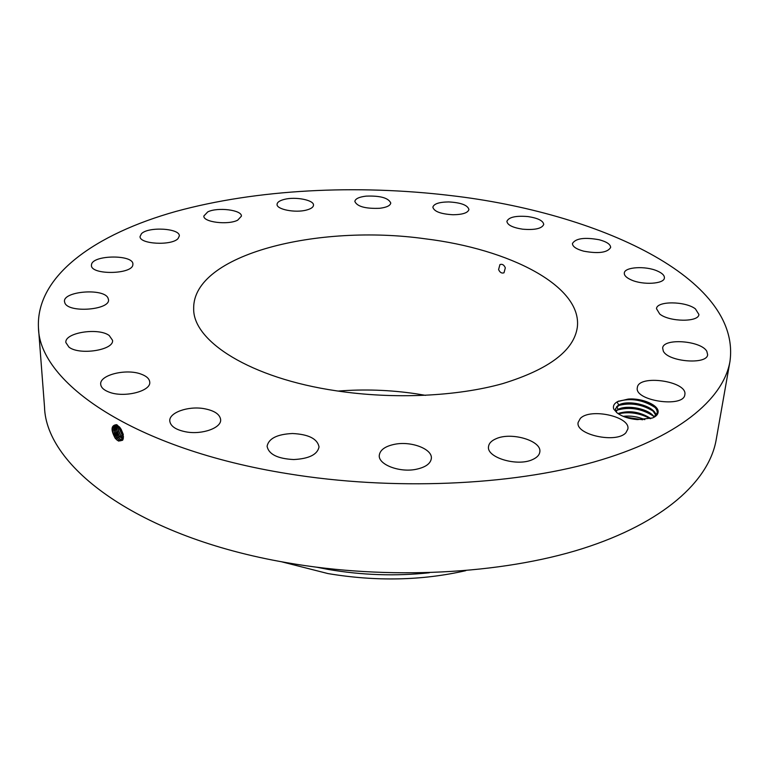 <?xml version="1.0" encoding="UTF-8"?>
<svg xmlns="http://www.w3.org/2000/svg" width="769" height="769" viewBox="0 0 769 769"><rect width="100%" height="100%" fill="white"/><g stroke="black" fill="none" stroke-linecap="round" stroke-linejoin="round"><path stroke-width="1.15" d="M38.45 327.69L44.525 407.022C45.88 466.648 138.478 537.281 286.664 562.668C387.441 580.364 501.301 574.299 582.431 548.653C663.609 522.824 709.008 480.913 716.16 439.868L729.954 361.507C741.652 277.878 597.58 212.523 450.721 195.566C356.643 184.32 256.961 189.232 175.822 211.456C95.808 233.911 35.845 275.427 38.45 327.69C39.296 382.827 134.44 449.231 287.952 473.733C392.315 490.795 510.26 485.652 593.764 462.063C677.326 438.32 723.35 399.496 729.954 361.507M658.081 412.463C659.591 405.426 642.105 397.765 628.09 399.092L617.661 401.572C614.075 403.542 612.768 406.042 613.729 409.06L617.017 412.838C622.092 416.606 628.888 418.865 637.405 419.605L652.458 417.98C655.832 416.596 657.706 414.76 658.081 412.463M141.486 233.68L140.064 236.506C139.276 244.186 171.747 245.936 178.072 238.553L179.331 235.929C180.052 228.297 148.379 226.422 141.486 233.68M425.411 238.832C317.914 223.644 192.798 254.328 193.682 308.407C192.567 341.09 250.29 378.242 336.466 390.835C393.593 399.438 457.007 396.458 502.782 383.596C549.181 369.274 574.039 350.462 577.336 327.171C582.248 285.962 509.414 249.05 425.411 238.832M132.845 264.834L132.893 264.123C133.489 254.481 93.107 254.76 91.53 264.459L91.434 265.411C90.848 275.167 132.191 274.533 132.845 264.834M107.939 297.882C103.354 287.933 62.837 291.268 64.49 301.583L64.923 303.092C68.922 313.281 110.352 309.907 108.496 299.66L107.939 297.882M109.217 335.515C98.413 327.267 64.269 332.689 65.884 342.58L68.931 347.107C79.534 355.634 114.321 350.039 112.524 340.283L109.217 335.515M141.006 374.09C126.193 368.389 99.412 374.984 100.701 384.279C100.999 387.509 103.815 390.123 109.15 392.142C124.078 398.054 151.108 391.229 149.744 382.145C149.455 378.781 146.543 376.099 141.006 374.09M203.862 408.618C188.117 405.859 169.017 412.597 169.766 420.931C170.458 426.305 176.005 429.977 186.406 431.947C202.391 434.793 221.395 427.881 220.655 419.778C219.963 414.26 214.368 410.54 203.862 408.618M292.48 433.514C277.157 434.235 268.698 438.474 267.093 446.231C268.65 454.277 277.532 458.718 293.729 459.545C309.042 458.747 317.472 454.546 319.029 446.952C317.462 438.791 308.609 434.312 292.48 433.514M395.141 444.194C385.356 446.107 380.078 449.817 379.28 455.315C378.079 464.438 399.169 472.704 415.808 469.369C425.392 467.389 430.573 463.745 431.351 458.43C432.562 449.106 411.607 441.022 395.141 444.194M496.14 438.705C491.468 440.685 488.93 443.329 488.526 446.626C486.316 457.565 517.479 466.879 532.609 459.545C537.002 457.565 539.405 455.027 539.819 451.903C541.943 440.772 511.327 431.707 496.14 438.705M580.316 418.451L578.144 422.431C575.106 434.745 616.671 443.8 625.956 432.659L627.85 429.044C630.705 416.587 590.14 407.724 580.316 418.451M637.347 387.538L637.328 387.682C634.031 400.812 683.91 408.233 684.843 394.641L684.881 394.401C687.284 381.126 638.558 374.186 637.347 387.538M663.32 351.135C668.203 361.863 707.201 365.006 707.643 354.682L706.817 351.298C701.068 340.6 663.109 337.851 662.657 348.088L663.32 351.135M659.744 314.05C669.463 322.019 698.704 322.326 698.915 314.483L695.387 308.859C685.246 301.015 656.755 300.852 656.486 308.667L659.744 314.05M631.262 279.926C642.951 285.28 664.272 283.972 664.397 277.945C664.579 275.427 662.167 273.082 657.159 270.919C645.374 265.69 624.486 267.006 624.303 273.053C624.12 275.485 626.447 277.772 631.262 279.926M583.661 251.165C598.455 253.876 607.443 252.645 610.644 247.493C610.586 244.379 606.779 241.793 599.224 239.755C584.546 237.102 575.625 238.352 572.453 243.513C572.492 246.551 576.231 249.098 583.661 251.165M522.593 229.181C534.849 230.191 541.895 228.614 543.731 224.452C543.212 220.732 537.954 218.108 527.947 216.57C515.778 215.56 508.761 217.156 506.896 221.337C507.377 225 512.606 227.614 522.593 229.181M453.104 214.753C462.678 214.599 467.946 212.85 468.927 209.514C467.687 205.14 460.948 202.612 448.712 201.93C439.147 202.064 433.86 203.814 432.851 207.188C434.052 211.523 440.8 214.051 453.104 214.753M379.684 208.293C386.624 207.419 390.316 205.669 390.777 203.026C388.48 197.912 380.251 195.605 366.082 196.133C359.075 196.979 355.316 198.748 354.836 201.44C357.124 206.544 365.41 208.832 379.684 208.293M306.475 210.052C310.993 208.851 313.329 207.236 313.502 205.198C314.175 200.084 295.479 196.412 284.309 199.392C279.656 200.584 277.244 202.228 277.061 204.333C276.331 209.408 295.325 213.148 306.475 210.052M237.717 220.155L241.408 216.166C242.139 209.995 217.637 206.909 207.765 211.888L203.843 216.012C203.045 222.193 228.085 225.279 237.717 220.155M117.907 440.695L115.312 438.426C110.563 429.765 111.015 425.18 116.657 424.661L120.118 427.718C125.001 437.407 124.27 441.733 117.917 440.695L115.437 438.311L112.745 431.928L112.841 427.949L114.504 425.574C111.697 428.448 112.005 432.687 115.398 438.32L117.09 440.137M653.496 417.529L657.149 413.068C657.533 410.752 656.341 408.426 653.583 406.09C646.969 401.264 638.472 398.928 628.09 399.092M425.584 395.353L415.875 393.757C389.941 389.921 364.006 389.027 338.062 391.075M498.591 269.554C499.908 272.505 501.715 273.581 503.993 272.803L505.32 267.843C504.06 264.872 502.272 263.777 499.946 264.574L498.591 269.554M119.666 427.16L117.83 425.805L114.821 425.43M616.738 412.617L615.469 408.916M122.502 440.339L119.253 440.07L116.792 437.696L114.12 431.39L115.542 425.267C113.11 428.295 113.514 432.447 116.753 437.715L119.224 440.089L122.598 440.262M115.6 438.522L112.755 431.995M316.972 567.272L328.103 569.406C361.939 575.222 395.699 576.337 429.381 572.77M618.757 404.994C628.417 399.217 655.371 405.994 655.995 415.462L652.275 409.877C641.798 403.167 630.965 401.389 619.795 404.542L615.508 408.695L618.757 404.994L617.036 401.927L618.776 401.043M280.973 561.639L327.978 573.578C376.031 581.595 421.95 580.633 465.754 570.675M653.573 416.24L653.304 416.019C641.567 408.56 629.494 406.599 617.084 410.146L619.247 408.925L615.863 411.223M619.247 408.925C630.369 405.792 641.135 407.56 651.554 414.241L654.188 417.086M616.603 406.638L618.151 409.406C626.581 404.436 649.296 408.704 654.208 417.067M618.151 409.406L615.854 411.194M122.723 440.079L120.598 439.445L118.147 437.09L115.504 430.861L116.359 425.295C114.591 428.573 115.177 432.505 118.109 437.1L120.56 439.455L122.713 440.089M116.926 437.878L114.139 431.476M618.036 413.597L618.709 413.289C629.734 410.185 640.433 411.944 650.805 418.557M618.007 413.568C628.994 410.031 639.943 411.694 650.843 418.547M117.253 425.545L116.878 430.332L119.493 436.484L123.078 439.359L119.493 436.484L118.493 437.542M118.253 437.234L115.523 430.957M117.234 425.536C116.119 428.9 116.859 432.553 119.464 436.494L119.493 436.484M623.13 416.327C630.561 415.491 637.789 416.596 644.807 419.643M623.198 416.356C630.59 415.539 637.761 416.635 644.73 419.653M118.272 426.064L118.263 429.804L120.82 435.888L123.376 438.292L120.848 435.879L119.849 436.936M119.58 436.6L116.898 430.438M118.253 426.045L118.474 430.957L120.848 435.879M119.435 426.939L122.165 435.283L123.501 436.782M119.464 426.968L119.637 429.275L122.194 435.273L123.501 436.734M120.906 435.956L118.282 429.929M122.233 435.321L119.656 429.41M121.021 428.996L123.213 434.254M655.342 407.801L654.755 407.301C642.894 399.774 630.686 397.804 618.151 401.399M654.284 411.886L654.025 411.665C642.221 404.167 630.09 402.206 617.622 405.782L617.507 405.83M650.286 418.701C639.75 413.03 629.129 411.415 618.411 413.847M642.701 419.759L625.053 417.067M117.83 425.805L117.205 424.978M119.224 440.089L118.801 441.166M116.753 437.715L115.783 438.763M120.56 439.455L120.156 440.512M118.109 437.1L117.148 438.157M121.896 438.83L121.492 439.878M123.232 438.215L122.829 439.253M122.165 435.283L121.204 436.331M123.328 434.87L122.55 435.725M616.007 411.05L616.998 412.818M654.755 407.301L653.583 406.09M654.025 411.665L652.275 409.877M617.622 405.782L619.795 404.542M653.304 416.019L651.554 414.241M618.103 413.635L618.709 413.289"/></g></svg>
